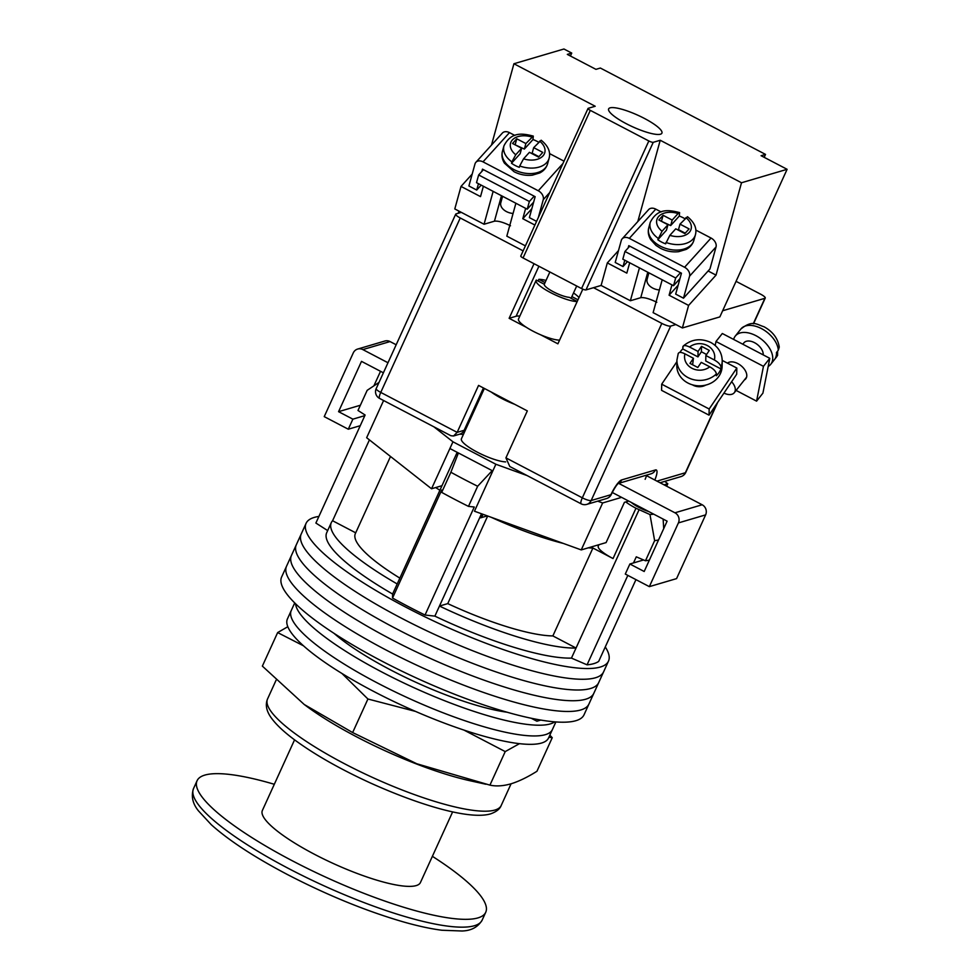 <?xml version="1.0" encoding="UTF-8"?>
<svg xmlns="http://www.w3.org/2000/svg" width="980" height="980" viewBox="0 0 980 980"><rect width="100%" height="100%" fill="white"/><g stroke="black" fill="none" stroke-linecap="round" stroke-linejoin="round"><path stroke-width="1.47" d="M605.273 646.947A166.159 36.04 -155.5 0 1 608.482 661.133L603.594 671.864A166.159 36.04 -155.5 0 1 595.448 677.768A166.159 36.04 -155.5 0 1 419.085 627.09A166.159 36.04 -155.5 0 1 301.203 534.051L296.303 544.794A166.159 36.04 -155.5 0 0 414.197 637.821A166.159 36.04 -155.5 0 0 590.56 688.499A166.159 36.04 -155.5 0 0 598.707 682.595A166.159 36.04 -155.5 0 1 590.56 688.499A166.159 36.04 -155.5 0 1 414.197 637.821A166.159 36.04 -155.5 0 1 296.303 544.794L291.415 555.525A166.159 36.04 -155.5 0 0 409.297 648.552A166.159 36.04 -155.5 0 0 585.673 699.23A166.159 36.04 -155.5 0 0 593.807 693.338A166.159 36.04 -155.5 0 1 585.673 699.23A166.159 36.04 -155.5 0 1 409.297 648.552A166.159 36.04 -155.5 0 1 291.415 555.525L286.528 566.256A166.159 36.04 -155.5 0 0 404.409 659.295A166.159 36.04 -155.5 0 0 580.773 709.961A166.159 36.04 -155.5 0 0 588.919 704.069A166.159 36.04 -155.5 0 1 580.773 709.961A166.159 36.04 -155.5 0 1 404.409 659.295A166.159 36.04 -155.5 0 1 286.528 566.256L281.628 576.987A166.159 36.04 -155.5 0 0 399.522 670.026A166.159 36.04 -155.5 0 0 575.885 720.704A166.159 36.04 -155.5 0 0 584.031 714.8L603.594 671.864A166.159 36.04 -155.5 0 1 595.448 677.768A166.159 36.04 -155.5 0 1 419.085 627.09A166.159 36.04 -155.5 0 1 301.203 534.051L306.091 523.32A166.159 36.04 -155.5 0 1 314.237 517.428A166.159 36.04 -155.5 0 1 318.904 516.436M608.482 661.133A166.159 36.04 -155.5 0 1 600.348 667.025A166.159 36.04 -155.5 0 1 423.973 616.359A166.159 36.04 -155.5 0 1 306.091 523.32M633.497 562.937L636.277 556.824L645.465 560.78A167.666 36.37 24.5 0 0 649.373 560.082M658.548 539.956A167.666 36.37 -155.5 0 1 654.628 540.654L649.973 514.561A154.056 33.418 24.5 0 0 653.697 514.145M645.465 560.78L654.628 540.654M379.015 382.421L367.169 390.334L357.994 410.461L365.111 415.03L315.891 523.051L327.675 530.596M631.353 502.471A15.104 3.271 24.5 0 0 648.797 511.585M625.779 501.932A24.549 5.329 24.5 0 0 635.971 508.24L649.973 514.561M598.927 544.709L598.266 546.142A24.549 5.329 24.5 0 0 613.039 558.551L592.912 548.028A117.061 25.394 24.5 0 1 588.331 547.832M392.527 598.033L441.747 490.012L441.698 492.377A167.666 36.37 24.5 0 0 468.477 506.378L474.259 507.015L425.038 615.036A158.601 34.398 -155.5 0 1 392.527 598.033L392.6 594.027A143.496 31.127 -155.5 0 1 326.707 532.716L331.289 522.659A143.496 31.127 24.5 0 0 397.194 583.957L392.6 594.027M635.947 579.633L598.682 661.402A158.601 34.398 -155.5 0 1 587.057 664.832L571.45 658.107A143.496 31.127 -155.5 0 1 434.875 616.126L425.038 615.036M627.825 575.383L587.057 664.832M482.332 514.059L480.604 517.844A24.549 5.329 24.5 0 0 481.805 516.975L483.018 514.316M480.604 517.844L487.305 515.872M491.127 517.256A117.061 25.394 24.5 0 0 563.316 543.422M435.635 487.562A117.061 25.394 24.5 0 0 439.91 490.233M481.511 513.765L439.457 606.057A143.496 31.127 24.5 0 0 576.044 648.037L571.45 658.107M639.021 509.833L576.044 648.037L552.867 635.922A117.061 25.394 24.5 0 1 447.75 603.619L439.457 606.057L434.875 616.126M492.205 470.645L477.652 486.252A167.666 36.37 -155.5 0 1 450.874 472.25L458.407 452.968M468.477 506.378L477.652 486.252M663.142 519.082L663.705 528.661M369.423 439.898L332.588 520.748A143.496 31.127 24.5 0 0 331.289 522.659M441.698 492.377L450.874 472.25M457.182 452.331L397.194 583.957M390.505 456.484L355.348 533.61A117.061 25.394 24.5 0 0 399.852 578.114M332.588 520.748L355.703 532.826M552.867 635.922L592.912 548.028M447.75 603.619L487.673 516.007M555.88 721.942L552.402 729.561A143.496 31.127 -155.5 0 1 545.37 734.657A143.496 31.127 -155.5 0 1 393.054 690.888A143.496 31.127 -155.5 0 1 291.244 610.54L287.422 618.931A143.496 31.127 -155.5 0 0 389.232 699.279A143.496 31.127 -155.5 0 0 541.548 743.036A143.496 31.127 -155.5 0 0 548.58 737.94L552.402 729.561A143.496 31.127 -155.5 0 1 545.37 734.657A143.496 31.127 -155.5 0 1 393.054 690.888A143.496 31.127 -155.5 0 1 291.244 610.54L294.711 602.921M554.729 721.856A143.496 31.127 -155.5 0 1 550.258 723.914A143.496 31.127 -155.5 0 1 405.867 683.954A143.496 31.127 -155.5 0 1 295.531 603.729M507.113 712.227A117.061 25.394 -155.5 0 1 334.033 633.35M540.788 720.067L536.905 721.219L531.234 718.254M536.28 719.259L535.68 720.57M383.596 400.526L366.655 437.717L431.543 488.775L449.894 448.522L492.805 470.964L474.467 511.217L581.238 549.915L606.093 542.589L624.432 502.336L628.695 501.074M431.543 488.775L441.968 485.7M484.365 388.435L461.409 438.807A26.436 5.733 24.5 0 0 477.407 452.221A26.436 5.733 24.5 0 0 505.668 461.899M664.06 484.843L667.784 483.74L664.771 481.376M433.932 426.851L452.956 441.809L495.868 464.251L527.154 475.594M581.238 549.915L602.639 502.961L597.69 501.16M602.639 502.961L621.602 497.362L667.111 521.164L644.191 571.487L629.883 564.002L625.289 574.06L649.348 586.64L678.405 522.916A7.558 7.154 -106.4 0 0 674.951 512.797L702.17 504.774A7.558 7.154 73.6 0 1 705.625 514.88L678.405 522.916M612.243 492.475L621.602 497.362M492.805 470.964L495.868 464.251M449.894 448.522L452.956 441.809M666.657 486.202L667.784 483.74M383.401 372.804L361.498 361.363L338.566 411.674L352.874 419.158L364.842 415.618M360.371 405.242L338.566 411.674M380.522 371.31L373.907 385.814M360.26 425.688L348.292 429.216L352.874 419.158M387.982 362.747L362.833 349.591A7.558 7.154 -106.4 0 0 353.278 352.898L324.233 416.635L348.292 429.216M396.177 344.764L390.052 341.567L362.833 349.591M357.639 349.064L384.858 341.028A7.558 7.154 73.6 0 1 390.052 341.567M618.662 483.361L674.951 512.797M646.457 475.643L702.17 504.774M649.348 586.64L676.567 578.616L705.625 514.88M643.566 559.96L629.883 564.002M491.213 392.024A26.436 5.733 24.5 0 0 514.659 404.287M577.196 301.473L569.294 297.344A15.104 3.271 -155.5 0 1 553.418 291.807A15.104 3.271 -155.5 0 1 544.292 284.274L536.293 280.084A24.169 5.243 -155.5 0 0 536.085 280.403L518.506 318.99A24.169 5.243 -155.5 0 0 533.696 331.534A24.169 5.243 -155.5 0 0 559.592 340.109M546.032 280.439A24.169 5.243 -155.5 0 0 538.853 279.337L538.081 281.027M573.521 292.971A24.169 5.243 -155.5 0 1 578.984 297.565M538.853 279.337L545.052 282.571M571.867 296.597L577.967 299.782M577.171 301.534A24.169 5.243 -155.5 0 1 551.274 292.959A24.169 5.243 -155.5 0 1 536.085 280.403M744.335 380.02A12.079 7.35 -141.6 0 0 745.755 378.819A12.079 7.35 -141.6 0 0 737.817 363.58A12.079 7.35 -141.6 0 0 727.466 363.151M769.79 358.325L763.457 366.324L756.585 401.139L762.906 393.151L769.79 358.325L722.321 333.506L715.988 341.493L715.204 345.499M763.457 366.324L715.988 341.493M756.585 401.139L736.09 390.42M740.856 329.047C752.652 319.529 756.817 324.613 764.02 326.757C772.853 331.657 777.924 338.443 779.259 347.116L778.304 350.215A22.663 13.781 -141.6 0 0 761.485 328.606A22.663 13.781 -141.6 0 0 740.856 329.047L735.27 336.103A22.663 13.781 38.4 0 1 755.899 335.662A22.663 13.781 38.4 0 1 770.795 364.229A22.663 13.781 38.4 0 1 768.185 366.434M763.187 354.882A11.711 7.117 -141.6 0 0 754.514 342.669A11.711 7.117 -141.6 0 0 743.857 342.902L742.803 344.225M733.64 339.435A22.663 13.781 38.4 0 1 735.27 336.103M778.304 350.215L776.442 352.555A22.663 13.781 38.4 0 1 775.29 358.362L777.581 355.373L777.593 351.097M723.963 393.078A11.711 7.117 -141.6 0 0 734.302 392.686A11.711 7.117 -141.6 0 0 731.619 381.747M705.735 385.103A12.079 10.596 -178.9 0 1 693.117 385.214A12.079 10.596 -178.9 0 1 692.444 384.834M736.825 368.051L736.703 374.213L709.042 415.165L709.165 409.003L736.825 368.051L722.236 360.42M709.042 415.165L661.573 390.346L661.696 384.185L676.886 361.694M709.165 409.003L661.696 384.185M679.838 352.433A22.663 19.882 -178.9 0 1 682.729 348.941L683.183 346.099C691.476 339.117 700.676 337.904 710.757 342.461C718.205 346.638 722.039 352.812 722.223 360.983A22.663 19.882 1.1 0 1 720.986 367.12L720.962 368.933A22.663 19.882 -178.9 0 1 716.343 375.757L716.38 373.944C716 371.481 713.783 369.105 709.753 366.814A15.104 13.255 -178.9 0 1 691.966 368.284A15.104 13.255 -178.9 0 1 684.934 353.841L693.436 358.288L689.981 363.396L697.785 367.476L701.239 362.367L709.753 366.814M682.766 347.128C683.244 345.119 685.498 345.083 689.54 347.006L698.054 351.452L701.509 346.344L709.312 350.424L705.857 355.532L714.359 359.979C718.389 362.269 720.594 364.658 720.986 367.12M722.223 360.983L722.113 366.422A22.663 19.882 -178.9 0 1 687.936 383.033A22.663 19.882 -178.9 0 1 676.812 365.516L676.923 360.089A22.663 19.882 1.1 0 0 688.046 377.594A22.663 19.882 1.1 0 0 716.38 373.944M692.615 364.781L693.436 358.288M684.934 353.841C680.904 351.906 678.638 351.955 678.16 353.952M720.962 368.933L705.747 360.971L705.857 355.532M706.568 354.478L701.398 351.771L701.509 346.344M701.398 351.771L697.944 356.892L698.054 351.452M682.729 348.941L697.944 356.892M593.549 287.691L661.819 323.388A7.558 1.642 24.5 0 0 670.651 326.095L675.882 324.552M540.752 334.854L557.902 343.821L582.818 289.149M519.829 316.075A28.322 6.137 24.5 0 0 516.105 316.258L509.135 318.316L526.272 327.283M509.135 318.316L534.027 263.694M461.298 212.354L456.068 213.897A7.558 1.642 24.5 0 0 455.7 214.167A7.558 1.642 24.5 0 0 460.245 217.977L523.136 250.868M505.925 457.868L582.328 497.828A7.558 1.788 117.6 0 0 581.152 503.83L509.796 466.517L505.925 457.868L527.326 410.902L478.559 385.41L457.158 432.364L453.544 435.99L450.935 435.733L379.579 398.419A7.558 1.788 117.6 0 1 380.755 392.416L457.158 432.364L464.128 430.306A28.322 6.137 -155.5 0 1 465.377 430.098M722.64 310.758L764.865 298.312A7.558 1.642 24.5 0 0 765.245 298.043A7.558 1.642 24.5 0 0 760.701 294.221L736.054 281.334M294.564 739.839L262.371 810.485A86.853 18.841 24.5 0 0 314.654 854.389A86.853 18.841 24.5 0 0 420.445 882.514L452.638 811.881M274.314 784.282A158.601 34.398 24.5 0 0 197.078 780.729A158.601 34.398 24.5 0 0 292.555 860.906A158.601 34.398 24.5 0 0 485.737 912.27A158.601 34.398 24.5 0 0 432.388 856.324M483.459 169.663L478.644 174.967L529.359 201.488L527.24 209.193L533.659 202.113M529.359 201.488L534.173 196.184M478.644 174.967L476.513 182.672L527.24 209.193M481.854 171.427L482.479 169.148L535.154 196.686L529.384 217.609L536.575 221.37M549.719 192.533L543.263 199.663L538.339 217.511M483.005 161.859A7.558 5.427 -137.8 0 0 475.888 162.3L502.36 133.072A7.558 5.427 42.2 0 1 509.478 132.631L483.005 161.859L538.277 190.769L562.937 163.525M564.015 161.161L549.535 153.578M514.831 135.436L509.478 132.631M475.888 162.3A7.558 5.427 -137.8 0 0 474.982 163.966L468.906 185.98L476.709 190.059L478.473 183.701M543.263 199.663A7.558 5.427 -137.8 0 0 538.277 190.769M476.709 190.059L481.192 185.122M513.079 213.456A11.331 7.411 -164.6 0 1 506.44 211.582A11.331 7.411 -164.6 0 1 500.805 202.713L502.581 196.306M538.608 142.21A23.41 15.325 15.4 0 0 537.089 141.365A23.41 15.325 15.4 0 0 532.985 139.552L524.361 149.07L525.88 143.558L516.779 138.805L512.54 143.472L521.642 148.237L515.75 154.754L511.891 161.884A23.41 15.325 -164.6 0 1 503.953 145.849L502.434 151.349A23.41 15.325 15.4 0 0 514.071 169.65A23.41 15.325 15.4 0 0 547.587 163.795L549.094 158.294A23.41 15.325 -164.6 0 1 519.694 165.963L519.314 167.335A23.41 15.325 15.4 0 1 515.211 165.522A23.41 15.325 15.4 0 1 511.511 163.256L511.891 161.884M525.88 143.558L533.292 136.085L532.985 139.552M519.694 165.963L523.553 158.834L529.445 152.317L538.559 157.082L542.785 152.402L533.684 147.637L541.181 140.214C548.151 145.898 550.785 151.924 549.094 158.294M521.642 148.237L520.135 153.738L511.511 163.256M533.684 147.637L532.165 153.15L538.914 156.678M514.892 144.709L524.361 149.07M515.26 144.305L516.779 138.805M695.837 230.079L711.051 238.042L684.579 267.271A7.558 5.427 42.2 0 1 689.565 276.176L683.489 298.19L675.686 294.11L681.455 273.187L628.793 245.649L628.155 247.928M684.579 267.271L629.307 238.361L655.779 209.132A7.558 5.427 -137.8 0 0 648.662 209.573L622.19 238.802A7.558 5.427 42.2 0 0 621.283 240.468L615.22 262.481L623.023 266.56L624.774 260.202M689.565 276.176L716.037 246.948L709.961 268.961L683.489 298.19M655.779 209.132L661.133 211.937M716.037 246.948A7.558 5.427 -137.8 0 0 711.051 238.042M622.19 238.802A7.558 5.427 42.2 0 1 629.307 238.361M627.494 261.623L623.023 266.56M648.883 272.808L647.119 279.227A11.331 7.411 15.4 0 0 652.741 288.083A11.331 7.411 15.4 0 0 659.381 289.957M666.008 242.464A23.41 15.325 15.4 0 0 695.408 234.796C697.098 228.426 694.452 222.399 687.482 216.715L679.998 224.138L689.099 228.904L684.861 233.583L675.759 228.818L669.855 235.335L665.628 243.836A23.41 15.325 -164.6 0 1 661.512 242.023A23.41 15.325 -164.6 0 1 657.825 239.757L666.437 230.239L667.956 224.739L662.051 231.256A17.75 11.613 -164.6 0 1 658.695 216.458A17.75 11.613 -164.6 0 1 678.087 213.542L679.593 212.587L679.287 216.053A23.41 15.325 -164.6 0 1 683.391 217.866A23.41 15.325 -164.6 0 1 684.91 218.712M657.825 239.757L662.051 231.256M667.956 224.739L658.854 219.986L663.08 215.306L672.194 220.059L678.087 213.542M685.228 233.179L678.479 229.651L679.998 224.138M679.287 216.053L670.675 225.571L661.206 221.211M670.675 225.571L672.194 220.059M661.573 220.806L663.08 215.306M680.488 272.685L675.673 278.002L624.946 251.48L622.827 259.186L673.542 285.707L679.961 278.614M624.946 251.48L629.76 246.164M675.673 278.002L673.542 285.707M644.289 118.372A29.265 6.346 -155.5 0 1 661.904 133.158A29.265 6.346 -155.5 0 1 626.257 123.688A29.265 6.346 -155.5 0 1 608.641 108.89A29.265 6.346 -155.5 0 1 644.289 118.372M656.808 302.269C649.642 298.765 644.301 297.234 640.749 297.687L630.373 300.75L639.438 267.871M472.189 174.073L461.017 186.421L454.793 208.948L484.059 224.249L494.447 221.186C497.987 220.733 503.34 222.264 510.507 225.755M629.687 262.763L626.832 273.126L607.318 262.922L601.108 285.45L585.979 289.921A3.773 0.821 -155.5 0 1 581.569 288.561L648.833 140.961L590.315 110.36A3.773 0.821 24.5 0 1 588.037 108.449A3.773 0.821 24.5 0 1 588.221 108.315L595.203 106.257L513.924 63.749L563.941 49L571.744 53.079L570.409 55.995M571.744 53.079L567.322 54.39L595.938 69.347L600.36 68.037L765.515 154.399L764.192 157.327M648.833 140.961A3.773 0.821 24.5 0 0 653.244 142.321L660.226 140.263L741.505 182.758L787.111 169.307L719.847 316.908L682.386 327.957L653.121 312.657L662.198 279.766M601.108 285.45L630.373 300.75M581.569 288.561L523.051 257.961A3.773 0.821 -155.5 0 1 520.772 256.05L588.037 108.449M525.415 245.87L506.819 236.156L515.884 203.264M741.505 182.758L716.037 275.123L688.597 305.417L669.095 295.225L671.949 284.874M688.597 305.417L682.386 327.957M787.111 169.307L761.092 155.71L765.515 154.399M531.834 208.74L522.793 218.724L534.896 225.057M522.793 218.724L525.648 208.36M513.924 63.749L491.507 145.052M461.017 186.421L480.519 196.613L483.373 186.261M484.059 224.249L493.136 191.37M660.226 140.263L637.808 221.554M708.124 270.995L716.037 275.123M607.318 262.922L618.503 250.574M669.095 295.225L678.136 285.241M548.923 737.205L552.242 737.72L549.854 735.147M552.242 737.72L536.954 771.26C527.473 777.226 518.775 781.428 510.874 783.853C503.083 786.058 496.113 786.487 489.939 785.127L416.794 763.763L352.641 732.562L304.217 704.485L262.358 666.118L277.646 632.578L303.494 645.808M304.217 704.485L306.397 706.102A128.392 27.844 24.5 0 0 470.339 780.815L485.835 784.233M287.814 626.71L277.646 632.578M341.934 673.456L367.929 699.01L415.52 711.407M463.993 730.1L505.227 751.587L519.474 743.661M352.641 732.562L367.929 699.01M489.939 785.127L505.227 751.587M635.971 508.24L613.039 558.551M770.795 364.229L776.38 357.185A22.663 13.781 -141.6 0 0 777.152 356.01M689.54 347.006A15.104 13.255 -178.9 0 1 707.327 345.536A15.104 13.255 -178.9 0 1 714.359 359.979M460.245 217.977L380.755 392.416A7.558 1.642 -155.5 0 1 376.198 388.595A7.558 7.558 0 0 0 379.579 398.419M670.651 326.095L591.161 500.535A7.558 1.642 -155.5 0 1 582.328 497.828L661.819 323.388M581.152 503.83A7.558 7.558 0 0 0 586.787 504.382A7.558 7.154 73.6 0 0 591.161 500.535L610.932 494.704A15.104 3.577 -62.4 0 1 621.7 479.918L655.436 469.959A15.104 3.577 -62.4 0 1 654.836 480.016M656.955 481.131L685.375 472.74L716.956 403.454M753.277 323.755L764.865 298.312M645.146 479.294A7.558 1.788 117.6 0 0 646.567 475.129M483.434 387.958L464.128 430.306A7.558 7.154 73.6 0 1 459.767 434.152L453.544 435.99M685.743 472.47A7.558 1.642 -155.5 0 1 685.375 472.74A7.558 7.154 -106.4 0 1 681.014 476.586A7.558 7.558 0 0 0 685.743 472.47L717.715 402.327M618.184 483.507L651.063 473.805A7.558 7.154 -106.4 0 0 655.436 469.959M618.307 483.385A7.558 7.154 -106.4 0 0 621.7 479.918M610.932 494.704A7.558 7.154 73.6 0 1 606.559 498.551A7.558 7.558 0 0 0 611.299 494.435A7.558 1.642 -155.5 0 1 610.932 494.704M516.105 316.258L538.902 266.242M482.172 920.085C477.971 927.092 471.257 930.731 462.033 931L441.858 930.241C430.98 928.844 418.46 926.161 404.299 922.168C366.888 911.363 328.055 895.561 287.814 874.736C254.555 857.255 229.063 840.607 211.337 824.756L198.499 810.901C192.656 803.772 190.99 796.311 193.525 788.545A158.601 34.398 24.5 0 0 288.99 868.733A158.601 34.398 24.5 0 0 482.172 920.085L485.737 912.27M523.553 158.834A17.75 11.613 15.4 0 0 542.945 155.93A17.75 11.613 15.4 0 0 539.588 141.12M531.785 137.041A17.75 11.613 15.4 0 0 512.381 139.944A17.75 11.613 15.4 0 0 515.75 154.754M660.373 246.152A23.41 15.325 -164.6 0 1 648.748 227.85C647.719 231.893 648.393 235.837 650.745 239.671L655.988 245.417L660.398 248.246C666.29 251.248 672.378 252.387 678.675 251.664L686.123 249.422C690.104 247.34 692.689 244.29 693.889 240.296A23.41 15.325 -164.6 0 1 660.373 246.152M679.593 212.587C669.511 210.063 657.69 207.625 650.267 222.35A23.41 15.325 15.4 0 0 658.205 238.385M685.89 217.621A17.75 11.613 -164.6 0 1 689.259 232.432A17.75 11.613 -164.6 0 1 669.855 235.335M640.749 297.687L647.78 272.232M494.447 221.186L501.466 195.718M590.315 110.36L523.051 257.961M653.244 142.321L585.979 289.921M494.912 810.043A128.392 27.844 24.5 0 0 501.209 805.486C499.886 809.039 496.333 811.844 490.539 813.878C470.045 819.966 420.738 805.732 369.962 782.775C340.183 769.08 315.34 754.98 295.446 740.488C285.082 732.881 277.365 725.8 272.305 719.259C266.585 711.933 264.992 705.171 267.528 698.997A128.392 27.844 24.5 0 0 358.631 770.88A128.392 27.844 24.5 0 0 494.912 810.043M379.027 382.408L376.467 384.111M728.238 362.625L727.711 363.286M746.601 377.153L734.302 392.686M777.581 355.373L776.38 357.185M678.258 353.4L676.923 360.089M458.113 213.297L459.069 211.19M455.7 214.167L376.198 388.595M765.245 298.043L753.522 323.755M459.694 434.177L463.405 434.41M660.079 482.76L681.014 476.586M586.787 504.382L606.559 498.551M617.327 483.752L618.478 483.238C616.677 484.745 614.288 488.481 611.299 494.435M193.525 788.545L197.078 780.729M547.587 163.795C546.387 167.788 543.802 170.826 539.809 172.921L532.373 175.163C526.076 175.873 519.976 174.734 514.096 171.745L504.443 163.17C502.079 159.336 501.417 155.391 502.434 151.349M533.292 136.085C523.198 133.549 511.389 131.124 503.953 145.849M650.267 222.35L648.748 227.85M695.408 234.796L693.889 240.296M544.28 284.261L549.878 271.987M571.095 298.288L576.693 286.013M511.082 783.792L501.209 805.486M276.054 680.279L267.528 698.997"/></g></svg>
